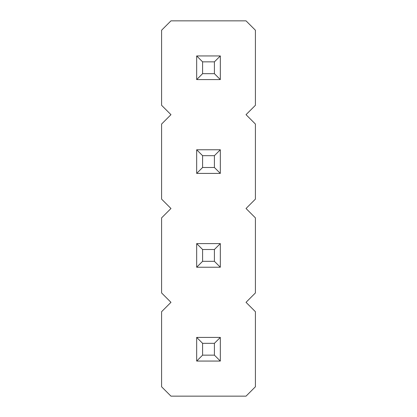 <?xml version="1.0" encoding="UTF-8"?>
<svg xmlns="http://www.w3.org/2000/svg" width="417" height="417" viewBox="0 0 417 417"><rect width="100%" height="100%" fill="white"/><g stroke="black" fill="none" stroke-linecap="round" stroke-linejoin="round"><path stroke-width="0.31" stroke-dasharray="2.08 1.56" d="M170.97 20.85L161.588 30.232L161.588 105.293L170.97 114.675L161.588 124.058L161.588 199.118L170.97 208.5L161.588 217.882L161.588 292.942L170.97 302.325L161.588 311.707L161.588 386.767L170.97 396.15L246.03 396.15L255.412 386.767L255.412 311.707L246.03 302.325L255.412 292.942L255.412 217.882L246.03 208.5L255.412 199.118L255.412 124.058L246.03 114.675L255.412 105.293L255.412 30.232L246.03 20.85L170.97 20.85M220.322 243.591L220.322 267.234L196.678 267.234L220.322 267.234L220.322 243.591L196.678 243.591L220.322 243.591L196.678 243.591L202.589 249.502L214.411 249.502L220.322 243.591L220.322 267.234L196.678 267.234L196.678 243.591M220.322 337.416L220.322 361.059L196.678 361.059L220.322 361.059L220.322 337.416L196.678 337.416L220.322 337.416L196.678 337.416L202.589 343.327L214.411 343.327L220.322 337.416L220.322 361.059L196.678 361.059L196.678 337.416M220.322 55.941L220.322 79.584L196.678 79.584L220.322 79.584L220.322 55.941L196.678 55.941L220.322 55.941L196.678 55.941L202.589 61.852L214.411 61.852L220.322 55.941L220.322 79.584L196.678 79.584L196.678 55.941M220.322 149.766L220.322 173.409L196.678 173.409L220.322 173.409L220.322 149.766L196.678 149.766L220.322 149.766L196.678 149.766L202.589 155.677L214.411 155.677L220.322 149.766L220.322 173.409L196.678 173.409L196.678 149.766M196.678 267.234L202.589 261.323L202.589 249.502M220.322 267.234L214.411 261.323L214.411 249.502M202.589 261.323L214.411 261.323M220.322 361.059L214.411 355.148L214.411 343.327M196.678 361.059L202.589 355.148L202.589 343.327M202.589 355.148L214.411 355.148M220.322 79.584L214.411 73.673L214.411 61.852M196.678 79.584L202.589 73.673L202.589 61.852M202.589 73.673L214.411 73.673M196.678 173.409L202.589 167.498L202.589 155.677M220.322 173.409L214.411 167.498L214.411 155.677M202.589 167.498L214.411 167.498"/><path stroke-width="0.63" d="M170.97 20.85L161.588 30.232L161.588 105.293L170.97 114.675L161.588 124.058L161.588 199.118L170.97 208.5L161.588 217.882L161.588 292.942L170.97 302.325L161.588 311.707L161.588 386.767L170.97 396.15L246.03 396.15L255.412 386.767L255.412 311.707L246.03 302.325L255.412 292.942L255.412 217.882L246.03 208.5L255.412 199.118L255.412 124.058L246.03 114.675L255.412 105.293L255.412 30.232L246.03 20.85L170.97 20.85M196.678 243.591L220.322 243.591L214.411 249.502L202.589 249.502L196.678 243.591L196.678 267.234L220.322 267.234L220.322 243.591M220.322 361.059L220.322 337.416L214.411 343.327L214.411 355.148L220.322 361.059L196.678 361.059L196.678 337.416L220.322 337.416M220.322 79.584L220.322 55.941L214.411 61.852L214.411 73.673L220.322 79.584L196.678 79.584L196.678 55.941L220.322 55.941M196.678 149.766L220.322 149.766L214.411 155.677L202.589 155.677L196.678 149.766L196.678 173.409L220.322 173.409L220.322 149.766M196.678 267.234L202.589 261.323L202.589 249.502M220.322 267.234L214.411 261.323L214.411 249.502M202.589 261.323L214.411 261.323M196.678 337.416L202.589 343.327L214.411 343.327M196.678 361.059L202.589 355.148L202.589 343.327M202.589 355.148L214.411 355.148M196.678 55.941L202.589 61.852L214.411 61.852M196.678 79.584L202.589 73.673L202.589 61.852M202.589 73.673L214.411 73.673M196.678 173.409L202.589 167.498L202.589 155.677M220.322 173.409L214.411 167.498L214.411 155.677M202.589 167.498L214.411 167.498"/></g></svg>
